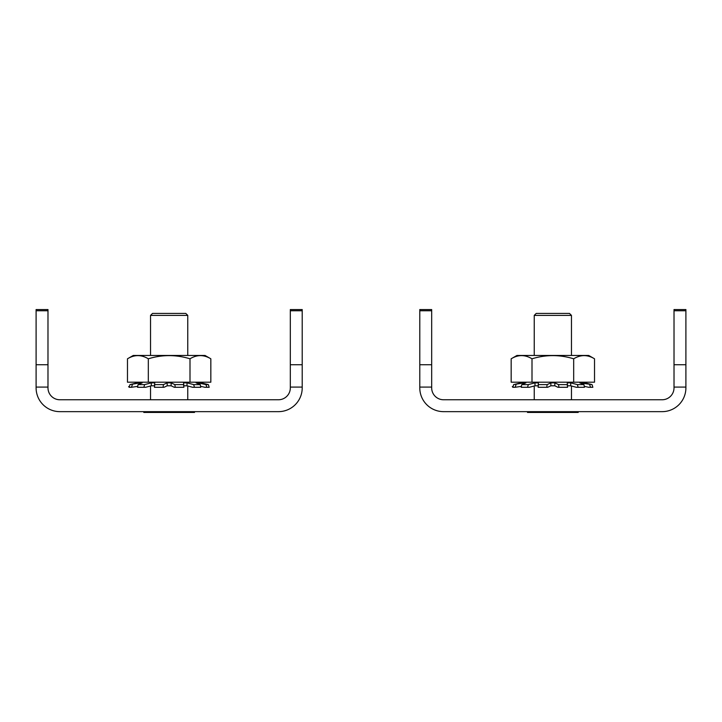<?xml version="1.0" encoding="UTF-8"?>
<svg xmlns="http://www.w3.org/2000/svg" width="722" height="722" viewBox="0 0 722 722"><rect width="100%" height="100%" fill="white"/><g stroke="black" fill="none" stroke-linecap="round" stroke-linejoin="round"><path stroke-width="1.08" d="M36.1 310.758L47.986 310.758L47.986 309.558L36.1 309.558L36.1 387.885A23.763 23.763 0 0 0 59.863 411.648L278.448 411.648A23.763 23.763 0 0 0 302.211 387.885L302.211 387.091L290.325 387.091L290.325 387.885A11.886 11.886 0 0 1 278.448 399.762L59.863 399.762A11.886 11.886 0 0 1 47.986 387.885A11.886 11.886 0 0 0 59.863 399.762M36.1 387.091L47.986 387.091L47.986 387.885M302.211 364.736L290.325 364.736L290.325 309.558L302.211 309.558L302.211 387.091M290.325 364.736L290.325 387.091M47.986 387.091L47.986 364.736L36.1 364.736M47.986 310.758L47.986 364.736M150.537 315.406L152.523 313.42L185.789 313.42L187.765 315.406L150.537 315.406L150.537 355.459M143.804 411.648L143.804 412.442L194.507 412.442L194.507 411.648M419.789 310.758L431.675 310.758L431.675 309.558L419.789 309.558L419.789 387.885A23.763 23.763 0 0 0 443.552 411.648L662.137 411.648A23.763 23.763 0 0 0 685.9 387.885L685.9 387.091L674.014 387.091L674.014 387.885A11.886 11.886 0 0 1 662.137 399.762L443.552 399.762A11.886 11.886 0 0 1 431.675 387.885A11.886 11.886 0 0 0 443.552 399.762M419.789 387.091L431.675 387.091L431.675 387.885M685.9 364.736L674.014 364.736L674.014 309.558L685.9 309.558L685.9 387.091M674.014 364.736L674.014 387.091M431.675 387.091L431.675 364.736L419.789 364.736M431.675 310.758L431.675 364.736M534.235 315.406L536.211 313.42L569.477 313.42L571.463 315.406L534.235 315.406L534.235 355.459M527.493 412.442L527.493 411.648L527.493 412.442L578.196 412.442L578.196 411.648L578.196 412.442M443.552 411.648L452.098 411.648M653.6 411.648L662.137 411.648M674.014 387.885A11.886 11.886 0 0 1 662.137 399.762M59.863 411.648L68.4 411.648M269.902 411.648L278.448 411.648M594.522 358.798L588.737 355.459L516.952 355.459L511.167 358.798C518.098 354.565 525.047 354.565 532.006 358.798C545.868 354.565 559.758 354.565 573.683 358.798C580.614 354.565 587.555 354.565 594.522 358.798L594.522 382.191L573.683 382.191L573.683 358.798M532.006 358.798L532.006 382.191L511.167 382.191L511.167 358.798L516.952 355.459M532.006 382.191L573.683 382.191M523.766 382.191L513.649 384.6L523.901 382.859L525.878 382.859L521.735 384.6L528.333 384.6L534.993 382.859L538.422 382.859L538.125 387.29L547.727 387.29L550.868 385.801A147.505 147.505 0 0 1 554.83 385.801L557.962 387.29L567.564 387.29L567.266 382.859L570.705 382.859L577.356 384.6L583.954 384.6L579.811 382.859L592.04 384.6L581.923 382.191M567.266 385.801L570.705 385.801L576.355 387.29L584.45 387.29L583.954 384.6M584.766 386.432L588.611 387.29M520.923 386.432L515.138 387.29L516.059 384.6M521.735 384.6L521.248 387.29L529.334 387.29L534.993 385.801L538.422 385.801M538.161 384.6L547.177 384.6L550.868 382.859A150.447 150.447 0 0 1 554.83 382.859L558.521 384.6L567.537 384.6M588.448 387.29L592.861 387.29L592.04 384.6M581.788 383.635L581.788 382.859M589.63 384.6L590.551 387.29M576.355 387.29L578.141 387.29L577.356 384.6M570.705 385.801L570.705 382.859M557.962 387.29L558.954 387.29L558.521 384.6M554.83 385.801L554.83 382.859M550.868 385.801L550.868 382.859M546.734 387.29L547.177 384.6M534.993 385.801L534.993 382.859M527.547 387.29L528.333 384.6M523.901 383.635L523.901 382.859M513.649 384.6L512.828 387.29L515.138 387.29M512.828 387.29L512.322 386.55M521.248 387.29L520.941 386.559M210.833 358.798L205.048 355.459L133.263 355.459L127.478 358.798C134.409 354.565 141.35 354.565 148.317 358.798C162.17 354.565 176.069 354.565 189.994 358.798C196.916 354.565 203.866 354.565 210.833 358.798L210.833 382.191L189.994 382.191L198.234 382.191L208.351 384.6L205.941 384.6L206.862 387.29L209.172 387.29L208.351 384.6M148.317 358.798L148.317 382.191L127.478 382.191L127.478 358.798M189.994 358.798L189.994 382.191L148.317 382.191M140.077 382.191L129.96 384.6L140.212 382.859L142.189 382.859L138.046 384.6L144.644 384.6L151.295 382.859L154.734 382.859L154.436 387.29L164.038 387.29L167.17 385.801A147.505 147.505 0 0 1 171.132 385.801L174.273 387.29L183.875 387.29L183.578 382.859L187.007 382.859L193.667 384.6L200.265 384.6L196.122 382.859L198.099 382.859L205.941 384.6M183.578 385.801L187.007 385.801L192.666 387.29L200.752 387.29L200.265 384.6M201.077 386.432L204.922 387.29M137.234 386.432L131.449 387.29L132.37 384.6M138.046 384.6L137.55 387.29L145.645 387.29L151.295 385.801L154.734 385.801M154.463 384.6L163.479 384.6L167.17 382.859A150.447 150.447 0 0 1 171.132 382.859L174.823 384.6L183.839 384.6M204.759 387.29L206.862 387.29M198.099 383.635L198.099 382.859M192.666 387.29L194.453 387.29L193.667 384.6M187.007 385.801L187.007 382.859M174.273 387.29L175.265 387.29L174.823 384.6M171.132 385.801L171.132 382.859M167.17 385.801L167.17 382.859M163.046 387.29L163.479 384.6M151.295 385.801L151.295 382.859M143.858 387.29L144.644 384.6M140.212 383.635L140.212 382.859M129.96 384.6L129.139 387.29L131.449 387.29M129.139 387.29L128.633 386.55M137.55 387.29L137.252 386.559M290.325 310.758L302.211 310.758M674.014 310.758L685.9 310.758M187.765 399.762L187.765 385.981M187.765 355.459L187.765 315.406M150.537 399.762L150.537 385.981M571.463 399.762L571.463 385.981L571.463 399.762M571.463 355.459L571.463 315.406L571.463 355.459M534.235 399.762L534.235 385.981"/></g></svg>
